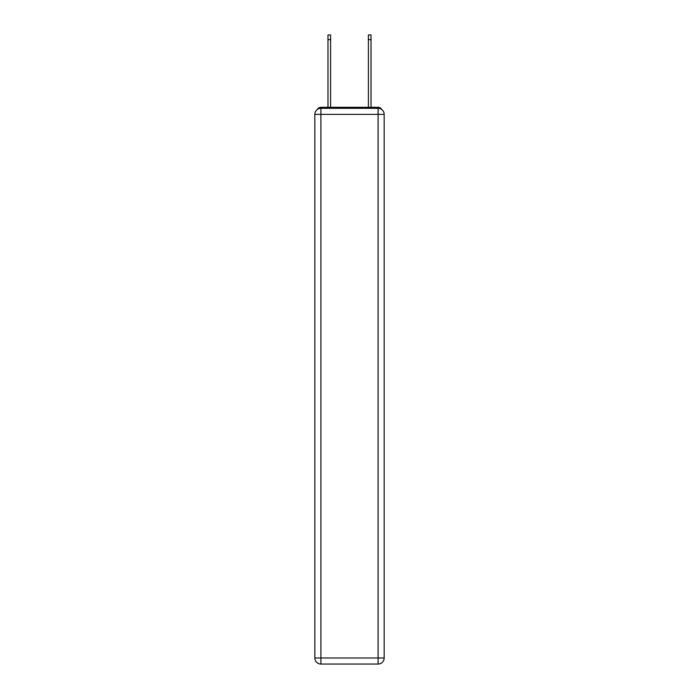 <?xml version="1.0" encoding="UTF-8"?>
<svg xmlns="http://www.w3.org/2000/svg" width="699" height="699" viewBox="0 0 699 699"><rect width="100%" height="100%" fill="white"/><g stroke="black" fill="none" stroke-linecap="round" stroke-linejoin="round"><path stroke-width="1.05" d="M381.689 109.49A4.045 4.045 0 0 0 378.098 107.296L320.902 107.296A4.045 4.045 0 0 0 317.311 109.49M320.902 107.296L327.98 107.296L327.98 34.95L330.601 34.95L330.601 107.296L333.738 107.296M365.262 107.296L368.399 107.296L368.399 34.95L371.02 34.95L371.02 107.296L378.098 107.296M320.902 108.31L378.098 108.31A6.064 6.064 0 0 1 384.162 114.374L384.162 657.986A6.064 6.064 0 0 1 378.098 664.05L320.902 664.05L320.902 657.986L378.098 657.986L378.098 114.374L320.902 114.374L320.902 657.986L314.838 657.986L314.838 114.374L320.902 114.374L320.902 108.31A6.064 6.064 0 0 0 314.838 114.374A6.064 6.064 0 0 1 320.902 108.31M314.838 657.986A6.064 6.064 0 0 0 320.902 664.05A6.064 6.064 0 0 1 314.838 657.986M378.098 664.05A6.064 6.064 0 0 0 384.162 657.986L378.098 657.986L378.098 664.05M384.162 114.374A6.064 6.064 0 0 0 378.098 108.31L378.098 114.374L384.162 114.374M327.98 39.598L330.601 39.598M371.02 39.598L368.399 39.598"/></g></svg>
